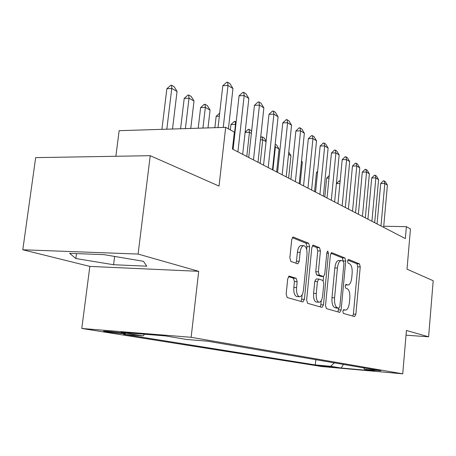 <?xml version="1.0" encoding="UTF-8"?>
<svg xmlns="http://www.w3.org/2000/svg" width="456" height="456" viewBox="0 0 456 456"><rect width="100%" height="100%" fill="white"/><g stroke="black" fill="none" stroke-linecap="round" stroke-linejoin="round"><path stroke-width="0.68" d="M342.815 311.305L343.391 313.432L354.603 316.601L355.874 314.241L360.24 266.908L359.47 263.887L348.469 259.424L347.546 260.997L348.116 263.175L349.57 263.756C351.565 265.084 352.414 268.362 352.135 273.594L351.758 277.59C351.148 282.378 349.849 284.852 347.865 285.011L346.053 284.419L345.186 286.066L345.762 288.215L347.233 288.716C349.239 289.936 350.1 293.174 349.815 298.429L349.438 302.453C348.789 307.441 347.432 309.983 345.369 310.086L343.716 309.613L342.815 311.305M105.638 331.717C113.139 332.783 119.557 333.45 124.893 333.712C126.13 333.712 125.668 333.535 123.508 333.176C118.873 332.407 106.829 331.153 104.162 331.164C102.868 331.164 103.358 331.347 105.638 331.717M289.4 276.102L287.73 278.701L286.157 294.097L287.217 297.54L302.887 301.969L304.408 299.37L309.652 246.685L308.689 243.27L293.174 237.006L291.737 239.52L289.856 257.919L290.899 261.43L297.762 263.853L299.227 261.316L300.133 252.339C300.721 248.104 301.969 245.881 303.89 245.681C306.21 246.508 307.247 249.603 306.996 254.955L303.525 289.765C302.881 294.32 301.524 296.628 299.444 296.702C297.266 295.767 296.309 292.741 296.577 287.628L297.169 281.722L296.155 278.308L289.058 276.085M406.022 335.188L428.606 336.802L433.2 280.736L407.014 269.165L410.463 228.912L406.387 226.672L405.355 238.585L232.446 149.044L234.344 132.115L225.674 127.355L119.147 130.678L115.864 156.271M138.094 254.06L22.8 249.768L89.849 266.401L198.696 271.32L138.094 254.06L150.235 155.69L219.028 186.088L225.674 127.355M198.696 271.32L191.132 337.297L402.733 373.823L321.748 366.527L81.784 328.468L191.132 337.297M428.606 336.802L406.421 330.48L402.733 373.823M325.527 305.474L326.422 308.627L339.805 312.411L341.122 309.977L345.733 261.111L344.907 257.976L331.66 252.624L330.4 254.978L325.527 305.474M322.016 307.384L307.6 303.308L306.632 300.014L311.836 247.557L313.181 245.123L319.513 247.665L320.431 250.994L318.391 271.81L319.314 275.088L323.418 276.507L324.763 274.067L326.838 252.681L327.733 251.022L328.462 253.331L323.469 304.882L322.016 307.384M22.8 249.768L35.659 157.633L150.235 155.69M333.906 367.154L317.86 365.438L333.906 367.154M144.655 334.237L142.979 335.878L123.587 334.282L315.313 364.925L330.623 366.293L334.373 362.862M142.979 335.878L121.005 332.316L165.539 335.929L186.561 339.458L207.343 341.162L380.8 370.791L364.709 369.349L374.689 371.024L341.213 368.009L330.623 366.293M89.849 266.401L81.784 328.468M406.387 226.672L383.73 226.233M315.82 359.693L315.313 364.925M363.552 367.844L364.709 369.349M343.448 364.412L341.213 368.009M69.597 253.336L75.856 258.535L113.59 264.731L146.746 266.179L143.463 261.311L104.053 254.653L69.597 253.336M114.644 256.443L113.59 264.731M76.505 253.599L75.856 258.535M352.773 316.082L353.377 314.087L357.755 266.811L356.985 263.796L347.746 260.062M343.163 261.208L342.359 257.885L330.868 253.245M337.913 311.881L338.711 308.205M338.916 308.216L339.868 306.517L343.938 263.482L343.362 261.288L341.356 260.553C339.355 260.758 338.044 263.255 337.417 268.037L334.579 297.825C334.288 303.274 335.2 306.58 337.315 307.749L338.916 308.216L336.494 308.068M341.185 260.547L338.785 260.461C336.784 260.667 335.462 263.158 334.835 267.934L337.417 268.037M336.346 308.056L334.738 307.589C332.612 306.426 331.694 303.126 331.985 297.682L334.835 267.934M312.337 245.761L316.852 247.579L319.513 247.665M320.973 276.376L316.658 274.974L315.729 271.696L317.775 250.908L316.852 247.579M323.583 276.501L323.179 280.611M321.241 300.595L320.836 304.722L323.469 304.882M316.264 293.539C316.014 298.441 316.892 301.336 318.892 302.22C320.819 302.146 322.078 299.911 322.677 295.517L323.828 283.678L322.922 280.451L318.926 279.089L317.439 281.546L316.264 293.539L313.597 293.396C313.346 298.292 314.224 301.182 316.236 302.066L316.578 302.089M316.264 278.964L314.771 281.42L317.439 281.546M313.597 293.396L314.771 281.42M320.146 306.854L320.836 304.722M297.09 296.571L296.713 296.548C294.525 295.613 293.561 292.592 293.829 287.485L294.422 281.586L293.402 278.177L288.431 276.564M303.764 245.676L301.165 245.602C299.239 245.801 297.979 248.018 297.392 252.253L300.133 252.339M295.87 263.197L296.485 261.214L297.392 252.253M306.666 249.455L306.951 246.599L305.982 243.19L292.279 237.656M300.949 301.422L301.69 299.216L302.14 294.736M339.908 183.574L336.397 183.58L339.013 180.964L340.13 181.226M340.016 182.423L339.663 180.964M380.982 225.959L384.801 183.506L380.714 183.511L383.348 180.838L384.032 180.838L385.337 181.659L387.406 185.136L383.633 227.333M377.061 223.93L380.714 183.511M387.406 185.136L384.801 183.506L384.032 180.838M328.987 178.119L326.644 178.125L324.803 196.867M329.238 175.566L326.644 178.125M317.536 172.436L316.481 172.442L314.577 191.571M317.644 171.302L316.481 172.442M300.088 184.07L302.322 162.142L301.467 161.658M302.322 162.142L301.547 160.854M371.914 221.263L375.864 177.92L371.708 177.937L374.416 175.212L375.106 175.207L376.468 176.067L378.588 179.618L374.678 222.693M367.924 219.199L371.708 177.937M378.588 179.618L375.864 177.92L375.106 175.207M362.44 216.355L366.538 172.083L362.309 172.117L365.085 169.336L365.786 169.33L367.211 170.23L369.377 173.861L365.324 217.854M358.382 214.257L362.309 172.117M369.377 173.861L366.538 172.083L365.786 169.33M352.534 211.225L356.786 165.99L352.482 166.03L355.332 163.202L356.05 163.191L357.538 164.131L359.755 167.848L355.549 212.792M348.407 209.093L352.482 166.03M359.755 167.848L356.786 165.99L356.05 163.191M342.165 205.861L346.588 159.611L342.205 159.668L345.135 156.778L345.865 156.767L347.421 157.753L349.695 161.555L345.329 207.497M337.97 203.69L342.205 159.668M349.695 161.555L346.588 159.611L345.865 156.767M288.637 178.136L290.956 155.724L288.534 154.362M290.956 155.724L288.768 152.105M331.307 200.235L335.901 152.931L331.444 153.005L334.453 150.058L335.2 150.041L336.83 151.073L339.161 154.966L334.618 201.951M327.043 198.029L331.444 153.005M339.161 154.966L335.901 152.931L335.2 150.041M276.638 171.929L279.055 149.009L275.373 146.935L272.933 170.008M275.071 145.225L275.373 146.935L274.888 146.94M275.173 144.244L276.701 145.116L279.055 149.009M319.918 194.336L324.7 145.926L320.163 146.017L323.264 143.007L324.017 142.996L325.726 144.073L328.12 148.063L323.389 196.137M315.575 192.09L320.163 146.017M328.12 148.063L324.7 145.926L324.017 142.996M266.065 141.679L262.719 139.792L260.176 163.402M260.638 137.718L261.505 136.903L262.24 136.88L262.719 139.792L260.41 139.849M262.24 136.88L264.172 137.98L266.116 141.2M307.96 188.146L312.947 138.578L308.319 138.687L311.511 135.614L312.28 135.597L314.081 136.726L316.532 140.819L311.608 190.032M303.542 185.86L308.319 138.687M316.532 140.819L312.947 138.578L312.28 135.597M251.376 133.386L249.443 132.297L246.787 156.471M245.117 132.286L248.246 129.361L248.987 129.339L249.443 132.297L245.1 132.417M248.987 129.339L251.017 130.496L251.587 131.436M295.385 181.636L300.589 130.849L295.876 130.986L299.17 127.845L299.951 127.822L301.843 129.014L304.363 133.209L299.227 183.625M290.894 179.305L295.876 130.986M304.363 133.209L300.589 130.849L299.951 127.822M235.855 124.63L235.49 124.42L232.72 149.18M230.935 124.568L234.316 121.444L235.074 121.416L235.49 124.42L230.935 124.568L230.331 129.914M235.074 121.416L236.145 122.026M282.156 174.785L287.594 122.721L282.788 122.881L286.186 119.666L286.984 119.643L288.973 120.897L291.561 125.206L286.197 176.877M277.579 172.414L282.788 122.881M291.561 125.206L287.594 122.721L286.984 119.643M219.33 116.189L216.167 116.308L214.861 127.691M216.167 116.308L219.684 113.111M268.208 167.557L273.896 114.16L268.994 114.342L272.506 111.059L273.321 111.025L275.413 112.347L278.08 116.776L272.471 169.769M263.545 165.146L268.994 114.342M278.08 116.776L273.896 114.16L273.321 111.025M207.999 127.908L210.062 110.073L205.337 107.405L202.931 128.062M200.611 107.605L204.22 104.333L205.006 104.299L205.337 107.405L200.611 107.605L198.2 128.21M205.006 104.299L207.372 105.644L210.062 110.073M253.485 159.936L259.441 105.119L254.448 105.33L258.073 101.973L258.905 101.939L261.117 103.33L263.864 107.884L257.988 162.268M248.737 157.48L254.448 105.33M263.864 107.884L259.441 105.119L258.905 101.939M190.762 128.444L194.005 101.01L189.012 98.194L185.398 128.609M184.207 98.422L187.935 95.076L188.738 95.036L189.012 98.194L184.207 98.422L180.576 128.763M188.738 95.036L191.235 96.461L194.005 101.01M237.918 151.876L244.171 95.572L239.075 95.817L242.831 92.374L243.675 92.334L246.018 93.811L248.845 98.496L242.683 154.339M233.09 149.374L239.075 95.817M248.845 98.496L244.171 95.572L243.675 92.334M172.51 129.014L177.048 91.439L171.769 88.458L166.822 129.19M166.873 88.721L170.732 85.295L171.547 85.255L171.769 88.458L166.873 88.721L161.909 129.344M171.547 85.255L174.192 86.754L177.048 91.439M223.246 127.429L228.011 85.466L222.807 85.745L226.7 82.222L227.567 82.177L230.041 83.733L232.959 88.561L228.41 128.86M218.025 127.594L222.807 85.745M232.959 88.561L228.011 85.466L227.567 82.177M320.602 365.598L320.568 365.957M343.22 309.932L345.232 310.051M345.511 284.846L347.586 284.949M356.985 263.796L359.47 263.887M357.755 266.811L360.24 266.908M353.377 314.087L355.874 314.241M331.461 252.647L331.814 252.658M342.359 257.885L344.907 257.976M343.18 261.014L345.733 261.111M338.563 309.823L341.122 309.977M331.985 297.682L334.579 297.825M334.738 307.589L337.315 307.749M312.958 245.151L313.357 245.163M317.775 250.908L320.431 250.994M315.729 271.696L318.391 271.81M316.658 274.974L319.314 275.088M320.665 276.364L323.31 276.484M326.781 253.279L328.462 253.331M293.402 278.177L296.155 278.308M294.422 281.586L297.169 281.722M293.829 287.485L296.577 287.628M296.485 261.214L299.227 261.316M292.929 237.04L293.385 237.052M305.982 243.19L308.689 243.27M306.951 246.599L309.652 246.685M301.69 299.216L304.408 299.37M343.203 309.955L345.369 310.086M345.483 284.897L347.865 285.011M336.38 308.068L338.95 308.222M320.773 276.387L323.418 276.507M316.236 302.066L318.892 302.22M316.162 278.941L318.727 279.061M296.713 296.548L299.444 296.702"/></g></svg>
